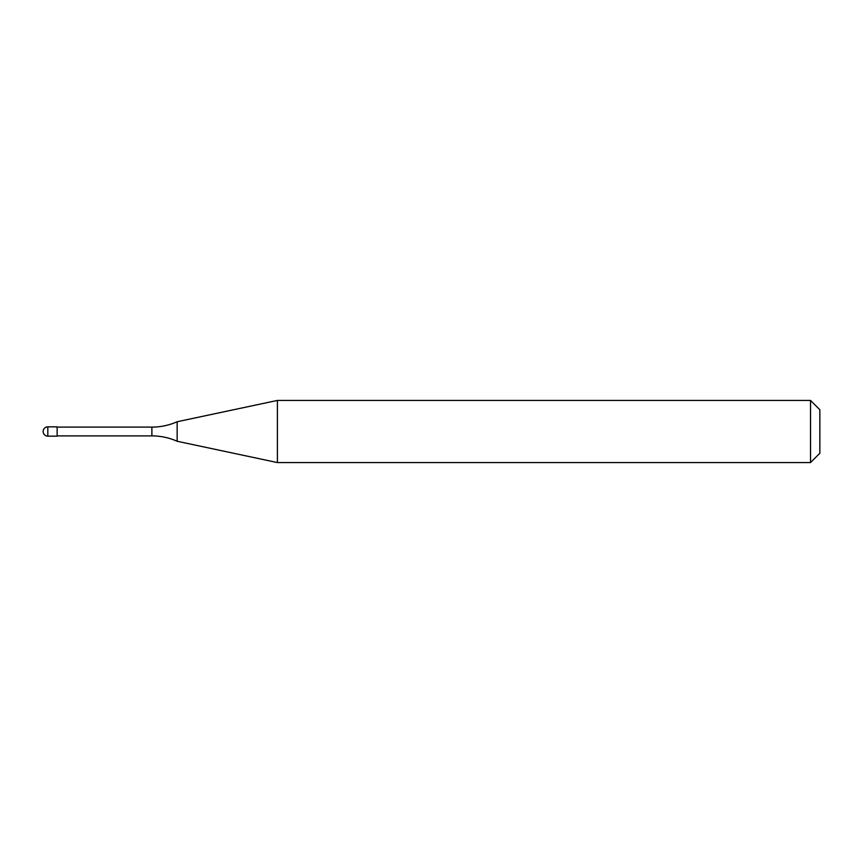 <?xml version="1.0" encoding="UTF-8"?>
<svg xmlns="http://www.w3.org/2000/svg" width="863" height="863" viewBox="0 0 863 863"><rect width="100%" height="100%" fill="white"/><g stroke="black" fill="none" stroke-linecap="round" stroke-linejoin="round"><path stroke-width="1.29" d="M57.131 436.16L47.81 436.16L47.81 426.84L57.131 426.84L57.131 436.16M810.53 462.568L810.53 400.432L819.85 409.752L819.85 453.248L810.53 462.568L277.401 462.568L177.163 441.263C169.116 437.703 160.691 435.912 151.888 435.891L57.131 435.891M57.131 427.109L151.888 427.109C160.691 427.088 169.116 425.297 177.163 421.737L277.401 400.432L810.53 400.432M177.163 441.263L177.163 421.737M277.401 462.568L277.401 400.432M151.888 435.891L151.888 427.109M47.81 426.84A4.66 4.66 0 0 0 43.15 431.5A4.66 4.66 0 0 0 47.81 436.16"/></g></svg>

